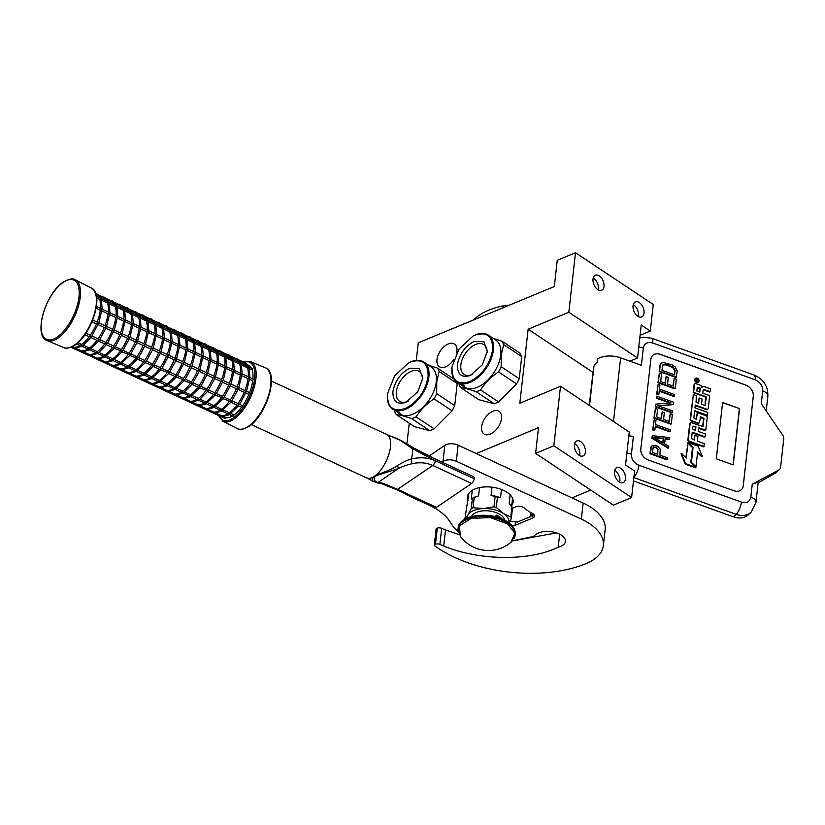 <?xml version="1.0" encoding="UTF-8"?>
<svg xmlns="http://www.w3.org/2000/svg" width="825" height="825" viewBox="0 0 825 825"><rect width="100%" height="100%" fill="white"/><g stroke="black" fill="none" stroke-linecap="round" stroke-linejoin="round"><path stroke-width="1.24" d="M476.272 453.585L538.498 427.649L535.611 453.389L613.367 505.168L631.61 497.558L634.59 471.013L625.546 464.991L629.248 432.011L560.526 386.265L519.832 403.219L528.134 329.216L568.827 312.252L575.499 252.728L557.257 260.329L554.317 286.553L418.265 342.798L416.295 360.37M571.983 497.867L590.7 490.071M640.097 335.29L650.286 331.042L653.266 304.497L575.499 252.728M620.73 468.28A8.147 4.95 67.4 0 0 616.832 467.6A8.147 4.95 67.4 0 0 614.573 474.179A8.147 4.95 67.4 0 0 619.204 481.955A8.147 4.95 67.4 0 0 623.102 482.625A8.147 4.95 67.4 0 0 625.36 476.056A8.147 4.95 67.4 0 0 620.73 468.28M580.687 441.612A8.147 4.95 67.4 0 0 576.788 440.942A8.147 4.95 67.4 0 0 574.53 447.521A8.147 4.95 67.4 0 0 579.16 455.297A8.147 4.95 67.4 0 0 583.058 455.967A8.147 4.95 67.4 0 0 585.317 449.388A8.147 4.95 67.4 0 0 580.687 441.612M631.61 497.558L553.843 445.789L560.526 386.265M535.611 453.389L553.843 445.789M409.252 423.204L406.9 444.087M639.323 302.569A8.147 4.95 67.4 0 0 635.425 301.888A8.147 4.95 67.4 0 0 633.157 308.468A8.147 4.95 67.4 0 0 637.787 316.243A8.147 4.95 67.4 0 0 641.685 316.913A8.147 4.95 67.4 0 0 643.954 310.344A8.147 4.95 67.4 0 0 639.323 302.569M599.28 275.901A8.147 4.95 67.4 0 0 595.382 275.23A8.147 4.95 67.4 0 0 593.113 281.799A8.147 4.95 67.4 0 0 597.743 289.575A8.147 4.95 67.4 0 0 601.642 290.256A8.147 4.95 67.4 0 0 603.91 283.676A8.147 4.95 67.4 0 0 599.28 275.901M650.286 331.042L641.242 325.029L637.539 358.009L568.827 312.252M593.01 372.405L528.134 329.216M629.908 361.185L637.539 358.009M453.678 359.659A13.602 7.972 123.7 0 1 445.665 366.805A13.602 7.972 123.7 0 1 439.416 366.702A13.602 7.972 123.7 0 1 438.075 355.235A13.602 7.972 123.7 0 1 448.233 343.953A13.602 7.972 123.7 0 1 454.493 344.056A13.602 7.972 123.7 0 1 456.596 353.038M490.287 434.094A13.602 7.972 123.7 0 1 484.028 433.991A13.602 7.972 123.7 0 1 482.697 422.524A13.602 7.972 123.7 0 1 492.845 411.242A13.602 7.972 123.7 0 1 499.104 411.345A13.602 7.972 123.7 0 1 500.435 422.812A13.602 7.972 123.7 0 1 490.287 434.094M614.687 470.353A8.147 4.95 -112.6 0 1 615.12 470.611A8.147 4.95 67.4 0 1 619.637 482.223M574.643 443.685A8.147 4.95 -112.6 0 1 575.077 443.953A8.147 4.95 67.4 0 1 579.593 455.555M633.27 304.642A8.147 4.95 -112.6 0 1 633.713 304.899A8.147 4.95 67.4 0 1 638.22 316.501M593.237 277.973A8.147 4.95 -112.6 0 1 593.67 278.242A8.147 4.95 67.4 0 1 598.177 289.843M592.897 373.24A13.406 7.167 6.4 0 1 592.907 373.075A13.406 7.167 6.4 0 1 592.928 372.91L593.876 366.836A18.202 9.735 6.4 0 1 597.362 362.123L597.723 358.906A18.202 9.735 6.4 0 1 620.627 357.854L641.376 365.31L643.314 348.016A9.58 5.125 -173.6 0 0 638.767 347.077M660.217 354.338L745.759 385.048A9.58 7.394 -133.9 0 1 753.318 396.134L753.277 396.175A9.58 7.394 46.1 0 0 745.707 385.089L660.175 354.379A9.58 7.394 46.1 0 0 652.658 355.493A9.58 7.394 -133.9 0 1 660.217 354.338L660.175 354.379M652.678 355.472A9.58 7.394 -133.9 0 0 650.853 359.339L640.798 448.955A9.58 7.394 -133.9 0 0 648.368 460.041L733.899 490.751A9.58 7.394 -133.9 0 0 741.438 489.607A9.58 7.394 -133.9 0 0 743.273 485.739L753.318 396.134M643.314 348.016C644.366 343.303 647.481 341.643 652.678 343.004L755.153 379.799C760.248 382.119 762.764 385.822 762.723 390.885L761.279 403.755L782.647 435.064A5.744 4.434 46.1 0 1 783.75 439.013L780.594 467.187A5.744 4.434 46.1 0 1 779.491 469.507L775.933 472.746L758.123 482.903M628.877 435.301L633.342 436.899L631.403 454.193C631.352 459.267 633.878 462.959 638.962 465.279L741.438 502.074C746.635 503.446 749.76 501.775 750.812 497.073L752.256 484.203L758.206 482.151M775.933 472.746L778.717 470.064L752.256 484.203M778.717 470.064A5.744 4.434 46.1 0 0 779.491 469.507M741.417 489.627A9.58 7.394 46.1 0 0 743.222 485.781L753.277 396.175M628.805 435.961A9.58 5.125 6.4 0 1 633.342 436.899M722.618 402.487L716.296 458.793L733.239 464.877L739.551 408.571L722.618 402.487M695.3 378.696A2.258 1.743 46.1 0 0 695.062 378.881A2.258 1.743 46.1 0 0 694.774 380.799A2.258 1.743 46.1 0 0 696.413 382.418A2.258 1.743 46.1 0 0 698.197 382.15A2.258 1.743 46.1 0 0 698.393 381.913M694.588 384.027A1.382 1.062 46.1 0 0 694.072 384.759L693.186 392.659L706.355 397.279L704.952 405.457L701.518 404.229L702.106 399.052L699.146 397.99L698.558 403.167L696.073 402.27L696.341 395.536L693.371 394.463L690.607 419.069A1.382 1.062 46.1 0 0 691.701 420.668L698.146 422.978A1.382 1.062 46.1 0 0 699.497 422.256L700.6 416.811L703.983 418.481L702.993 426.597L691.474 422.678A1.382 1.062 46.1 0 0 690.123 423.4L688.308 439.612A1.382 1.062 46.1 0 0 689.401 441.21L703.983 446.449L704.292 443.633L697.383 441.148L697.919 436.353L694.959 435.291L694.423 440.086L691.515 438.58L692.227 432.187L705.066 436.796L705.375 433.981L698.466 431.506L698.878 427.804L704.571 429.846A1.382 1.062 46.1 0 0 705.922 429.124L707.231 417.419A1.382 1.062 46.1 0 0 706.148 415.821L698.713 413.15A1.382 1.062 46.1 0 0 697.362 413.872L696.259 419.327L693.825 417.986L694.64 410.664L707.479 415.274L707.788 412.469L694.959 407.859L695.269 405.044L706.891 409.221A1.382 1.062 46.1 0 0 708.242 408.499L709.552 396.794A1.382 1.062 46.1 0 0 708.458 395.196L702.766 393.154L703.086 390.338A1.382 1.062 -133.9 0 1 704.437 389.617L710.129 391.658L710.438 388.853L703.993 386.533A2.093 1.619 46.1 0 0 701.941 387.637A2.093 1.619 46.1 0 0 700.291 385.203L695.857 383.615A1.382 1.062 46.1 0 0 694.506 384.337L693.619 392.236L705.942 396.66M703.168 390.039A1.382 1.062 46.1 0 1 703.993 390.039L709.686 392.081L710.129 391.658M695.207 405.601L706.447 409.633A1.382 1.062 46.1 0 0 707.716 409.221M694.578 411.221L707.035 415.697L707.479 415.274M697.445 413.573A1.382 1.062 46.1 0 0 696.919 414.294L696.352 419.358M698.816 428.361L704.137 430.268A1.382 1.062 46.1 0 0 705.406 429.846M692.165 432.743L704.622 437.219L705.066 436.796M694.959 435.291L694.042 439.952M690.216 423.101A1.382 1.062 46.1 0 0 689.69 423.823L687.875 440.034A1.382 1.062 46.1 0 0 688.958 441.633L703.539 446.872L703.983 446.449M700.064 417.202L703.539 418.904L702.673 426.69M693.371 394.463L690.174 419.492A1.382 1.062 46.1 0 0 691.268 421.09L697.713 423.4A1.382 1.062 46.1 0 0 698.981 422.988M699.146 397.99L698.187 403.033M705.499 397.083L705.045 405.488M687.916 443.149L686.245 458.009L681.491 453.41L681.048 453.832L685.224 464.093L695.465 467.765L695.898 467.342L690.814 462.423L692.474 447.562L687.916 443.149L685.895 457.669M697.548 452.677L701.858 456.854L702.302 456.431L698.125 446.181L687.978 442.53L693.072 447.459L691.402 462.32L695.97 466.733L697.63 451.914L702.302 456.431M692.464 447.707L690.979 462.588M687.978 442.53L687.823 443.231M633.847 477.603L736.148 514.336A19.161 14.798 46.1 0 0 751.235 512.047L748.605 514.583A19.161 14.798 -133.9 0 1 733.518 516.862L633.476 480.944M739.551 408.571L722.587 402.703M733.085 464.826L739.375 408.736M696.857 381.996A2.258 1.743 46.1 0 0 698.631 381.728A2.258 1.743 46.1 0 0 698.919 379.809A2.258 1.743 46.1 0 0 697.28 378.19A2.258 1.743 46.1 0 0 695.496 378.458A2.258 1.743 46.1 0 0 695.207 380.377A2.258 1.743 46.1 0 0 696.857 381.996M685.224 464.093L685.668 463.671L695.898 467.342M681.491 453.41L685.668 463.671M695.722 378.892L698.558 379.696L697.177 380.521L698.373 381.356L695.558 380.346L695.722 378.892M700.25 388.121L699.806 392.092L696.847 391.029L697.238 387.502L700.25 388.121L699.425 391.957M695.918 426.731L695.506 430.444L692.598 428.928L692.907 426.123L695.918 426.731L695.124 430.31M697.373 379.851L696.847 379.686M696.95 380.263L696.754 380.779M699.817 388.534L697.228 387.616M695.485 427.154L692.897 426.236M695.774 379.84L695.661 380.387M696.723 379.593L696.083 380.129L696.64 380.335L696.723 379.593M662.826 365.011L665.919 364.846L672.736 367.558L674.644 370.642L674.19 374.694M660.815 363.763L659.866 365.331L659.175 371.487L676.118 377.561L677.243 370.992L675.097 366.754L671.942 364.825L663.207 362.484L661.65 363L660.309 364.918L659.618 371.064L676.552 377.149M674.561 374.828L661.949 370.301L662.949 364.794L666.363 364.423L673.179 367.135L675.087 370.219L674.561 374.828M659.392 373.117L657.917 382.759L674.85 388.843L675.293 388.42L676.325 379.191L674.159 378.417L673.303 386.11L667.538 384.037L668.281 377.376L666.115 376.592L665.373 383.264L660.691 381.573L661.547 373.89L659.392 373.117L658.35 382.336L675.293 388.42M666.115 376.592L664.991 383.12M674.159 378.417L672.922 385.966M659.227 391.225L673.994 396.526L674.602 394.567L659.464 389.132L659.928 385.038L658.123 384.388L657.03 394.123L658.835 394.773L659.288 390.668L674.427 396.103M658.123 384.388L656.597 394.546L658.835 394.773M655.906 404.116L655.215 406.849L672.148 412.933L672.757 410.974L657.989 405.663L673.478 404.559L673.736 402.26L656.803 396.175L656.628 397.712L671.045 402.889L655.906 404.116L655.648 406.426L672.592 412.51M656.803 396.175L656.184 398.135L669.725 402.992M658.897 405.993L673.478 404.559M655.421 408.478L653.947 418.12L670.88 424.205L671.323 423.782L672.354 414.562L670.199 413.779L669.333 421.472L663.568 419.399L664.311 412.737L662.155 411.964L661.403 418.626L656.721 416.945L657.587 409.252L655.421 408.478L654.39 417.698L671.323 423.782M662.155 411.964L661.031 418.492M670.199 413.779L668.962 421.338M655.267 426.597L670.024 431.898L670.632 429.938L655.493 424.504L655.958 420.399L654.153 419.75L653.06 429.495L654.864 430.134L655.328 426.04L670.457 431.475M654.153 419.75L652.627 429.907L654.864 430.134M654.658 437.776L663.248 438.797L662.805 442.757M665.105 439.096L669.158 439.581L669.766 437.621L652.369 435.641L652.142 437.693L668.621 447.872L668.797 446.335L664.589 443.757L665.156 438.632L669.601 439.158M652.369 435.641L651.709 438.116L668.178 448.295L668.621 447.872M663.176 442.984L653.699 437.188L663.692 438.374L663.176 442.984M653.101 447.284L655.885 447.614L657.607 449.027L657.391 454.235M651.585 446.016L650.647 447.593L649.956 453.74L666.889 459.824L667.332 459.401L667.497 457.865L659.928 455.153L660.237 449.13L657.907 446.428L655.421 445.263L651.585 446.016L650.389 453.327L667.332 459.401M657.876 449.924L657.773 454.369L652.369 452.43L653.359 446.923L656.329 447.191L658.319 449.501M473.282 335.888A28.256 16.572 123.7 0 1 473.509 335.775A28.256 16.572 123.7 0 1 475.355 334.919A28.256 16.572 123.7 0 1 488.348 335.125L495.712 340.034A28.256 16.572 123.7 0 1 498.475 363.846A28.256 16.572 123.7 0 1 477.386 387.286A28.256 16.572 123.7 0 1 464.392 387.069L461.794 385.337M459.02 383.491L459.071 384.254A31.608 18.532 123.7 0 0 460.752 387.657C464.423 388.028 469.58 389.4 476.221 391.751L494.288 403.786L498.63 401.971L516.584 383.955L519.234 378.737L521.72 356.617L520.028 353.213L501.961 341.179L493.34 338.456M498.63 401.971L480.562 389.947A31.608 18.532 123.7 0 1 478.376 390.968A31.608 18.532 123.7 0 1 476.221 391.751M488.348 335.125A28.256 16.572 123.7 0 1 491.112 358.947A28.256 16.572 123.7 0 1 470.023 382.377A28.256 16.572 123.7 0 1 457.029 382.171L464.217 386.1L459.793 384.007L461.856 385.378M463.33 385.378L463.98 385.481L463.372 385.306M457.029 382.171A28.256 16.572 123.7 0 1 451.904 368.228A28.256 16.572 123.7 0 1 451.925 367.991M452.028 366.836L459.102 348.934L473.107 335.981L474.911 335.146C487.07 331.392 492.958 336.322 492.577 349.944C489.792 364.557 482.161 375.127 469.693 381.635C457.535 385.388 451.646 380.459 452.028 366.836L451.904 368.228M474.21 341.333L483.955 341.777L487.245 351.502L482.305 364.846L470.384 375.447C461.536 378.108 457.215 374.488 457.432 364.588C459.525 353.904 465.114 346.16 474.21 341.333M487.142 352.502A17.872 10.478 -56.3 0 0 483.852 344.603A17.872 10.478 -56.3 0 0 475.623 344.468A17.872 10.478 -56.3 0 0 462.289 359.298A17.872 10.478 -56.3 0 0 464.032 374.364A17.872 10.478 -56.3 0 0 472.261 374.498A17.872 10.478 -56.3 0 0 472.591 374.344M460.752 387.657L478.83 399.692L494.288 403.786M519.234 378.737L501.167 366.702A31.608 18.532 123.7 0 1 498.506 371.92L516.584 383.955M480.562 389.947C485.059 382.944 491.04 376.942 498.506 371.92M501.961 341.179A31.608 18.532 123.7 0 1 503.642 344.592L521.72 356.617M501.167 366.702L501.291 354.905L503.642 344.592M462.877 385.213L462.196 384.976M462.113 385.12L463.279 385.481M463.31 385.213L463.836 385.522M408.777 362.794A28.256 16.572 123.7 0 1 409.004 362.67A28.256 16.572 123.7 0 1 410.85 361.814A28.256 16.572 123.7 0 1 423.844 362.031L431.207 366.929A28.256 16.572 123.7 0 1 433.971 390.751A28.256 16.572 123.7 0 1 412.882 414.181A28.256 16.572 123.7 0 1 399.888 413.975L397.289 412.242M394.515 410.396L394.567 411.149A31.608 18.532 123.7 0 0 396.248 414.552C399.919 414.934 405.075 416.295 411.716 418.657L429.784 430.681L434.125 428.876L452.079 410.85L454.73 405.642L457.215 383.522L456.493 381.789M434.125 428.876L416.058 416.842A31.608 18.532 123.7 0 1 413.872 417.863A31.608 18.532 123.7 0 1 411.716 418.657M423.844 362.031A28.256 16.572 123.7 0 1 426.608 385.842A28.256 16.572 123.7 0 1 405.518 409.282A28.256 16.572 123.7 0 1 392.525 409.066L400.744 413.686L397.351 412.283M398.826 412.273L399.475 412.376L398.867 412.211M392.525 409.066A28.256 16.572 123.7 0 1 387.399 395.134A28.256 16.572 123.7 0 1 387.42 394.886M387.523 393.742L394.597 375.829L408.602 362.887L410.407 362.041C422.565 358.287 428.453 363.227 428.072 376.839C425.287 391.463 417.656 402.033 405.188 408.54C393.03 412.294 387.142 407.364 387.523 393.742L387.399 395.134M409.705 368.239L419.451 368.682L422.74 378.407L417.801 391.751L405.879 402.342C397.031 405.003 392.71 401.383 392.927 391.493C395.02 380.81 400.61 373.055 409.705 368.239M422.637 379.407A17.872 10.478 -56.3 0 0 419.337 371.508A17.872 10.478 -56.3 0 0 411.118 371.374A17.872 10.478 -56.3 0 0 397.774 386.193A17.872 10.478 -56.3 0 0 399.527 401.259A17.872 10.478 -56.3 0 0 407.756 401.393A17.872 10.478 -56.3 0 0 408.086 401.249M396.248 414.552L414.325 426.587L429.784 430.681M454.73 405.642L436.662 393.608A31.608 18.532 123.7 0 1 434.002 398.826L452.079 410.85M416.058 416.842C420.554 409.85 426.535 403.838 434.002 398.826M454.111 379.17L437.456 368.084L428.835 365.351M437.456 368.084A31.608 18.532 123.7 0 1 439.137 371.487L457.215 383.522M436.662 393.608L436.776 381.8L439.137 371.487M398.372 412.118L397.691 411.871M397.609 412.026L398.774 412.387M391.772 436.394L401.032 440.447L413.593 447.944L434.723 458.762L473.602 476.747A3.816 1.702 114.8 0 1 474.2 478.717L474.189 478.748A3.816 1.702 114.8 0 1 471.642 483.45L432.754 465.455C426.308 462.598 419.347 462.031 411.871 463.753C406.756 464.918 402.28 466.517 398.444 468.538L376.499 475.602L375.932 475.159A23.946 10.704 -65.2 0 0 390.472 446.81A23.946 10.704 -65.2 0 0 386.729 434.455L400.331 440.395L412.593 448.8L435.311 460.762C428.412 457.576 420.451 456.968 411.458 458.927C408.623 459.515 403.982 461.711 397.516 465.506C393.896 468.425 380.727 473.622 375.932 475.159L372.931 477.201C372.044 480.593 372.343 482.058 373.828 481.625M376.499 475.602L373.972 477.324C374.282 480.645 375.695 482.305 378.221 482.285A3.816 3.712 91.3 0 1 376.386 482.738L380.789 483.409L396.392 489.607A3.816 1.702 114.8 0 0 397.629 489.349L436.507 507.334A3.816 1.702 114.8 0 1 435.27 507.592L396.392 489.607M397.516 465.506L398.444 468.538L378.221 482.285L383.099 483.326L397.629 489.349L432.754 465.455A3.816 1.702 -65.2 0 0 435.311 460.762L474.189 478.748M401.032 440.447A3.816 1.598 120.6 0 0 400.331 440.395M471.642 483.45L436.507 507.334M512.181 525.907A5.744 3.073 -173.6 0 0 515.089 525.37L532.63 518.059A5.744 3.073 -173.6 0 0 534.466 516.12A5.744 3.073 -173.6 0 0 532.96 513.728A5.744 3.073 -173.6 0 0 531.063 512.841L525.123 508.881A5.744 3.073 -173.6 0 0 523.927 507.705A5.744 3.073 -173.6 0 0 515.842 506.88L512.459 508.282M435.487 544.211L437.291 528.124A3.836 2.052 6.4 0 1 441.695 528.34L445.521 529.928L443.716 546.026L439.89 544.428A3.836 2.052 -173.6 0 0 435.487 544.211L435.022 544.376A1.918 1.021 -173.6 0 0 434.311 545.067A1.918 1.021 -173.6 0 0 434.754 545.82A105.363 56.327 -173.6 0 0 586.513 563.423A52.687 28.163 -173.6 0 0 603.343 545.645A52.687 28.163 -173.6 0 0 589.576 523.689A52.687 28.163 -173.6 0 0 581.347 519.121L456.308 461.268A9.58 5.125 -173.6 0 0 443.015 461.423L441.983 462.124M603.343 545.645L605.148 529.557A52.687 28.163 -173.6 0 0 591.381 507.602A52.687 28.163 -173.6 0 0 583.151 503.033L458.112 445.18A9.58 5.125 6.4 0 0 444.819 445.335L429.082 456.039M434.311 545.067L436.116 528.969A1.918 1.021 6.4 0 1 436.827 528.289L437.291 528.124M445.521 529.928L459.257 534.641M512.438 540.942L556.462 532.878M443.716 546.026C479.057 560.722 530.083 561.33 558.205 547.13L559.659 534.177M558.205 547.13A14.561 7.786 -173.6 0 0 565.455 541.396A14.561 7.786 -173.6 0 0 561.65 535.332A16.479 8.807 -173.6 0 0 534.012 536.333L512.521 540.849M404.343 493.278A9.58 5.125 -173.6 0 0 406.849 494.907L429.186 505.24A57.472 30.721 6.4 0 1 450.419 522.462A68.774 36.764 -173.6 0 0 458.205 531.805M468.012 500.445A22.987 12.293 6.4 0 1 467.435 496.784A22.987 12.293 6.4 0 1 482.594 487.111A22.987 12.293 6.4 0 1 507.117 492.339A22.987 12.293 6.4 0 1 513.119 501.909A22.987 12.293 6.4 0 1 511.737 505.343M512.707 498.671L512.346 499.929M468.621 495.021L468.559 493.721M510.149 520.915A15.324 8.198 -173.6 0 0 517.502 522.029L530.692 516.533A15.324 8.198 -173.6 0 0 530.217 512.273M533.053 514.016L530.692 516.533M501.445 489.462L500.517 497.753L497.444 497.176A23.657 12.653 -173.6 0 0 495.113 496.609L493.969 506.849L483.378 508.54A21.068 11.261 -173.6 0 0 473.756 510.489A21.068 11.261 -173.6 0 0 467.94 514.965L464.887 518.977A23.657 12.653 -173.6 0 0 464.949 519.152M471.281 508.458A23.657 12.653 6.4 0 1 472.158 508.066A23.657 12.653 6.4 0 1 473.065 507.715L474.22 497.465A23.657 12.653 -173.6 0 0 472.426 498.207L471.281 508.458L467.94 514.965A21.068 11.261 -173.6 0 0 466.991 518.121M469.848 492.154L468.703 494.299L464.887 518.977M512.542 498.259L511.624 506.416M510.799 517.089L511.943 506.839A23.657 12.653 6.4 0 1 512.48 508.159L511.325 518.409A23.657 12.653 -173.6 0 0 510.799 517.089L503.415 513.521L496.289 507.427A23.657 12.653 -173.6 0 0 493.969 506.849M509.077 523.009L511.325 518.409M472.271 490.298L471.302 498.96L472.23 498.3M479.511 487.596L478.582 495.918L474.22 497.465M508.829 522.813A21.068 11.261 -173.6 0 0 503.415 513.521L503.415 513.521A21.068 11.261 -173.6 0 0 483.378 508.54L473.065 507.715M495.113 496.609L491.061 495.412L491.989 487.173M497.444 497.176L496.289 507.427M511.943 506.839L509.18 503.528L510.149 494.825M504.735 520.255A16.954 9.065 6.4 0 0 500.383 514.769A16.954 9.065 -173.6 0 0 483.708 510.799A16.954 9.065 -173.6 0 0 471.549 516.533M478.582 495.918A22.027 11.777 -173.6 0 0 473.282 497.764L472.282 498.269M500.517 497.753A22.027 11.777 -173.6 0 0 491.061 495.412M503.178 307.869L503.405 305.807A68.774 36.764 -173.6 0 0 473.942 319.595M503.405 305.807A19.161 10.24 6.4 0 1 509.499 305.229M511.129 542.19A35.062 35.062 0 0 1 460.453 536.508L459.35 525.907L471.075 518.42L490.112 517.584L507.478 523.803L514.821 533.115L511.118 542.2L515.161 535.25A28.731 15.366 6.4 0 1 514.099 538.519M501.786 518.863L501.786 518.801A15.809 8.446 -173.6 0 0 499.362 516.728A15.809 8.446 -173.6 0 0 496.093 515.006L495.887 516.873A1.918 1.165 67.4 0 1 495.918 516.615A1.918 1.165 67.4 0 1 496.464 515.707A1.918 1.165 67.4 0 1 497.382 515.873L496.093 515.006M501.786 518.801L497.382 515.873A1.918 1.165 67.4 0 1 498.465 517.636M501.126 518.595A1.918 1.165 67.4 0 0 500.497 517.945A1.918 1.165 67.4 0 0 499.579 517.78A1.918 1.165 67.4 0 0 499.352 517.935M498.135 517.533A1.918 1.165 67.4 0 0 497.929 516.986M497.846 516.842A1.918 1.165 67.4 0 0 496.33 515.78M500.6 518.389A1.918 1.165 67.4 0 0 499.445 517.853M497.877 517.45L497.743 516.77L497.423 517.306M496.217 515.883L496.928 516.749M497.743 516.77L497.681 517.388M496.733 517.11L497.496 516.594L496.341 515.831M496.32 516.038L497.217 516.636L496.31 516.997M85.965 333.228L90.286 335.218A28.731 12.849 -65.2 0 0 96.453 323.885L98.02 323.441L97.164 322.111A28.731 12.849 -65.2 0 0 100.289 310.231L101.712 309.406L100.475 308.622M98.722 322.833L91.781 336.218L89.43 336.858L84.913 334.764M90.791 337.404L90.286 335.228M92.771 320.079L97.164 322.111M77.973 342.715L81.675 344.427A28.731 12.849 -65.2 0 0 89.183 336.744M91.946 335.992L98.062 338.817A28.731 12.849 -65.2 0 0 104.228 327.484L105.796 327.03L105.93 328.113L99.557 339.817L97.206 340.457L90.853 337.518L82.882 345.665L83.222 345.159L81.809 345.984L80.572 345.19L81.809 345.984L81.675 344.448M72.322 346.665L73.642 347.284A28.731 12.849 -65.2 0 0 80.159 345.427M71.012 347.253L73.621 348.459L73.631 347.294M100.485 308.416A28.731 12.849 -65.2 0 0 99.712 299.392L100.825 298.495L96.463 296.392M98.567 341.003L98.062 338.827M106.497 326.432L105.796 327.03L106.497 326.432L105.796 327.03L104.94 325.71A28.731 12.849 -65.2 0 0 108.065 313.83L109.488 313.005L108.25 312.221M98.814 322.874L104.94 325.71M98.629 341.107L89.585 349.583L88.347 348.789L89.585 349.583L89.451 348.026L83.438 345.252M102.032 309.344L98.794 322.915M70.94 347.284L81.407 352.058L81.417 350.883L76.385 348.542M82.005 346.252L73.93 348.542L74.322 347.861M100.825 298.495L101.269 300.094M108.261 312.015A28.731 12.849 -65.2 0 0 107.487 302.981L108.601 302.094L101.001 298.495M102.661 297.835L103.362 297.227M99.722 339.591L105.837 342.416A28.731 12.849 -65.2 0 0 112.004 331.083L113.572 330.629L112.778 329.33L106.59 326.463M114.273 330.031L107.332 343.417L104.981 344.056L98.629 341.117M106.343 344.603L105.837 342.427M107.497 343.179L113.613 346.015A28.731 12.849 -65.2 0 0 119.78 334.682L121.347 334.228L121.481 335.301L115.108 347.016L112.757 347.655L106.404 344.706L98.433 352.863L98.783 352.358L97.36 353.183L96.123 352.388L97.36 353.183L97.226 351.625A28.731 12.849 -65.2 0 0 104.734 343.942M91.214 348.851L97.226 351.625M109.808 312.943L106.569 326.514M112.716 329.299A28.731 12.849 -65.2 0 0 115.84 317.429L117.263 316.604L116.026 315.82M84.16 352.141L89.193 354.472A28.731 12.849 -65.2 0 0 95.71 352.626M89.781 349.852L81.706 352.141L82.098 351.46M78.519 350.738L89.183 355.657L89.183 354.492M108.601 302.094L109.044 303.693M116.036 315.614A28.731 12.849 -65.2 0 0 115.263 306.58L116.377 305.693L108.776 302.094M110.437 301.434L111.138 300.826M114.118 348.191L113.613 346.026M122.048 333.63L121.347 334.228L122.048 333.63L121.347 334.228L120.491 332.908A28.731 12.849 -65.2 0 0 123.616 321.028L125.039 320.203L123.802 319.419M114.366 330.062L120.491 332.908M121.894 351.79L121.388 349.614A28.731 12.849 -65.2 0 0 127.555 338.271L129.133 337.827L129.257 338.9L122.884 350.615L121.842 351.213L114.18 348.305L105.136 356.782L103.898 355.988L105.136 356.782L105.002 355.224L98.99 352.44M117.583 316.532L114.345 330.113M89.513 355.74L96.958 359.257L96.968 358.071L91.936 355.74M89.183 355.657L89.873 355.059M116.377 305.693L116.83 307.292M123.812 319.213A28.731 12.849 -65.2 0 0 123.038 310.179L124.152 309.293L116.552 305.693M118.212 305.023L118.913 304.425M115.273 346.778L121.388 349.614M129.824 337.229L129.133 337.827L129.824 337.229L129.133 337.827L128.277 336.507A28.731 12.849 -65.2 0 0 131.392 324.627L132.815 323.802L131.577 323.008M122.141 333.661L128.277 336.507M123.049 350.377L129.164 353.213A28.731 12.849 -65.2 0 0 135.331 341.87L136.909 341.426L137.032 342.499L130.659 354.214L129.618 354.812L121.956 351.904L112.912 360.381L111.674 359.587L112.912 360.381L112.778 358.823L106.765 356.039M125.359 320.131L122.121 333.713M94.081 357.926L104.734 362.856L104.744 361.67L99.712 359.339M97.288 359.339L97.649 358.658M124.152 309.293L124.606 310.891M131.588 322.812A28.731 12.849 -65.2 0 0 130.814 313.778L131.928 312.892L124.328 309.293M125.988 308.622L126.689 308.024M129.669 355.389L129.164 353.224M137.6 340.828L136.909 341.426L137.6 340.828L136.909 341.426L136.104 340.127L129.917 337.26M130.824 353.977L136.94 356.812A28.731 12.849 -65.2 0 0 143.107 345.469L144.684 345.025L144.808 346.098L138.435 357.813L137.393 358.411L129.731 355.503L120.687 363.969L119.45 363.186L120.687 363.969L120.553 362.423L114.541 359.638M133.134 323.73L129.896 337.312M136.042 340.096A28.731 12.849 -65.2 0 0 139.167 328.226L140.59 327.401L139.353 326.607M101.857 361.525L112.509 366.455L112.52 365.269L107.487 362.938M105.064 362.938L105.425 362.247M131.928 312.892L132.382 314.49M139.363 326.401A28.731 12.849 -65.2 0 0 138.59 317.377L139.703 316.491L132.103 312.892M133.763 312.221L134.465 311.623M137.445 358.988L136.94 356.812M145.375 344.427L144.684 345.025L145.375 344.427L144.684 345.025L143.828 343.705A28.731 12.849 -65.2 0 0 146.943 331.825L148.376 331L147.128 330.206M137.693 340.859L143.828 343.705M122.317 363.237L128.329 366.022A28.731 12.849 -65.2 0 0 135.836 358.328M138.6 357.576L144.715 360.401A28.731 12.849 -65.2 0 0 150.882 349.068L152.46 348.624L152.584 349.697L146.211 361.412L143.859 362.041L137.507 359.102L129.535 367.249L129.886 366.754L128.463 367.568L127.225 366.785L128.463 367.568L128.329 366.032M140.91 327.329L137.672 340.911M115.263 366.537L120.295 368.868A28.731 12.849 -65.2 0 0 126.823 367.022M112.839 366.537L113.2 365.846M112.551 366.475L120.285 370.054L120.295 368.878M139.703 316.491L140.157 318.089M147.139 330A28.731 12.849 -65.2 0 0 146.365 320.977L147.479 320.09L139.879 316.491M141.539 315.82L142.24 315.222M145.231 362.588L144.715 360.412M153.151 348.026L152.46 348.624L153.151 348.026L152.46 348.624L151.656 347.325L145.468 344.458M153.007 366.187L152.491 364A28.731 12.849 -65.2 0 0 158.658 352.667L160.236 352.223L160.359 353.296L153.986 365.001L152.945 365.609L145.282 362.701L136.238 371.168L135.001 370.384L136.238 371.168L136.104 369.621L130.092 366.836M148.686 330.928L145.447 344.51M151.594 347.294A28.731 12.849 -65.2 0 0 154.718 335.424L156.152 334.599L154.904 333.805M117.408 368.723L128.061 373.653L128.071 372.467L123.038 370.136M128.659 367.847L120.584 370.126L120.986 369.445M147.479 320.09L147.933 321.688M154.914 333.599A28.731 12.849 -65.2 0 0 154.141 324.576L155.255 323.689L147.665 320.09M149.315 319.419L150.016 318.821M146.376 361.175L152.491 364M160.927 351.615L160.236 352.223L160.927 351.615L160.236 352.223L159.38 350.903A28.731 12.849 -65.2 0 0 162.494 339.023L163.928 338.198L162.68 337.404M153.244 348.057L159.38 350.903M137.878 370.435L143.88 373.22A28.731 12.849 -65.2 0 0 151.388 365.527M154.151 364.774L160.267 367.599A28.731 12.849 -65.2 0 0 166.433 356.266L168.011 355.823L168.145 356.895L161.762 368.6L159.411 369.239L153.058 366.3L145.087 374.447L145.437 373.952L144.014 374.767L142.777 373.983L144.014 374.767L143.88 373.23M156.461 334.527L153.223 348.109M128.391 373.735L135.836 377.242L135.847 376.066A28.731 12.849 -65.2 0 0 142.374 374.22M130.814 373.735L135.847 376.066M128.061 373.653L128.762 373.044M155.255 323.689L155.708 325.287M162.69 337.198A28.731 12.849 -65.2 0 0 161.917 328.175L163.03 327.288L155.44 323.689M157.09 323.018L157.792 322.42M160.782 369.786L160.267 367.61M168.713 355.214L168.011 355.823L168.713 355.214L168.011 355.823L167.155 354.502A28.731 12.849 -65.2 0 0 170.27 342.623L171.703 341.787L170.466 341.003M161.019 351.656L167.155 354.502M161.927 368.373L168.042 371.198A28.731 12.849 -65.2 0 0 174.209 359.865L175.787 359.422L175.921 360.494L169.537 372.199L168.496 372.807L160.834 369.899L151.79 378.366L150.552 377.582L151.79 378.366L151.656 376.819L145.654 374.034M164.237 338.126L160.999 351.708M135.877 377.272L143.612 380.841L143.622 379.665L138.59 377.334M136.166 377.334L136.537 376.643M163.03 327.288L163.484 328.876M170.466 340.797A28.731 12.849 -65.2 0 0 169.692 331.774L170.806 330.887L163.216 327.278M164.866 326.618L165.567 326.019M168.558 373.385L168.042 371.209M176.488 358.813L175.787 359.422L176.488 358.813L175.787 359.422L174.983 358.112L168.795 355.255M168.609 373.488L159.565 381.965L158.328 381.181L159.565 381.965L159.431 380.407L153.429 377.633M172.013 341.725L168.774 355.307M174.921 358.091A28.731 12.849 -65.2 0 0 178.045 346.211L179.479 345.386L178.241 344.603M140.735 379.521L151.388 384.44L151.398 383.264L146.365 380.933M143.952 380.923L144.313 380.243M170.806 330.887L171.26 332.475M178.241 344.396A28.731 12.849 -65.2 0 0 177.468 335.373L178.582 334.476L170.992 330.877M172.642 330.217L173.343 329.608M169.703 371.972L175.818 374.798A28.731 12.849 -65.2 0 0 181.985 363.464L183.562 363.021L182.707 361.69A28.731 12.849 -65.2 0 0 185.821 349.81L187.254 348.985L186.017 348.202M184.264 362.412L177.313 375.798L174.962 376.437L168.609 373.498M176.333 376.984L175.818 374.808M179.788 345.324L176.55 358.896L182.707 361.69M177.478 375.571L183.593 378.397A28.731 12.849 -65.2 0 0 189.76 367.063L191.338 366.609L191.472 367.692L185.089 379.397L184.047 380.005L176.385 377.097L167.341 385.564L166.103 384.77L167.341 385.564L167.207 384.007L161.205 381.233M151.429 384.471L159.163 388.039L159.173 386.863L154.141 384.532M151.728 384.522L152.089 383.842M178.582 334.476L179.035 336.074M186.027 347.995A28.731 12.849 -65.2 0 0 185.243 338.972L186.357 338.075L178.767 334.476M180.417 333.816L181.118 333.207M184.109 380.583L183.593 378.407M192.039 366.011L191.338 366.609L192.039 366.011L191.338 366.609L190.482 365.289A28.731 12.849 -65.2 0 0 193.597 353.409L195.03 352.584L193.792 351.801M184.346 362.453L190.482 365.289M191.885 384.182L191.369 381.996A28.731 12.849 -65.2 0 0 197.546 370.662L199.114 370.208L199.248 371.291L192.864 382.996L191.823 383.604L184.161 380.696L175.117 389.163L173.879 388.369L175.117 389.163L174.983 387.606L168.981 384.832M187.564 348.923L184.326 362.495M156.286 386.719L166.939 391.638L166.959 390.452L161.917 388.121M167.537 385.832L159.472 388.121L159.864 387.441M186.357 338.075L186.811 339.673M193.803 351.594A28.731 12.849 -65.2 0 0 193.019 342.561L194.133 341.674L186.543 338.075M188.193 337.415L188.894 336.806M185.254 379.17L191.369 381.996M199.815 369.61L199.114 370.208L199.815 369.61L199.114 370.208L198.258 368.888A28.731 12.849 -65.2 0 0 201.372 357.008L202.806 356.183L201.568 355.4M192.122 366.042L198.258 368.888M176.756 388.431L182.758 391.205A28.731 12.849 -65.2 0 0 190.276 383.522M193.029 382.759L199.145 385.595A28.731 12.849 -65.2 0 0 205.322 374.261L206.889 373.808L207.023 374.88L200.64 386.595L198.289 387.234L191.936 384.285L183.965 392.442L184.315 391.937L182.892 392.762L181.655 391.968L182.892 392.762L182.758 391.215M195.339 352.512L192.101 366.094M166.98 391.669L174.714 395.237L174.735 394.051A28.731 12.849 -65.2 0 0 181.252 392.205M169.692 391.72L174.735 394.051M175.323 389.431L167.248 391.72L167.64 391.04M194.133 341.674L194.587 343.272M201.578 355.193A28.731 12.849 -65.2 0 0 200.795 346.16L201.908 345.273L194.318 341.674M195.968 341.003L196.67 340.405M199.66 387.771L199.155 385.605M207.591 373.209L206.889 373.808L207.591 373.209L206.889 373.808L206.033 372.488A28.731 12.849 -65.2 0 0 209.148 360.608L210.581 359.782L209.344 358.999M199.898 369.641L206.033 372.488M200.805 386.358L206.92 389.194A28.731 12.849 -65.2 0 0 213.097 377.85L214.665 377.407L214.799 378.479L208.426 390.194L207.374 390.792L199.712 387.884L190.668 396.361L189.43 395.567L190.668 396.361L190.534 394.804L184.532 392.019M203.115 356.111L199.887 369.693M174.756 395.268L182.49 398.836L182.511 397.65L177.468 395.319M175.055 395.319L175.416 394.639M201.908 345.273L202.362 346.871M209.354 358.793A28.731 12.849 -65.2 0 0 208.57 349.759L209.684 348.872L202.094 345.273M203.744 344.603L204.445 344.004M207.436 391.37L206.931 389.204M215.366 376.808L214.665 377.407L215.366 376.808L214.665 377.407L213.809 376.087A28.731 12.849 -65.2 0 0 216.923 364.207L218.357 363.382L217.119 362.588M207.673 373.24L213.809 376.087M192.307 395.618L198.309 398.403A28.731 12.849 -65.2 0 0 205.827 390.72M208.581 389.957L214.696 392.793A28.731 12.849 -65.2 0 0 220.873 381.449L222.441 381.006L222.575 382.078L216.202 393.793L213.84 394.422L207.487 391.483L199.516 399.63L199.867 399.135L198.443 399.96L197.206 399.166L198.443 399.96L198.309 398.413M210.901 359.71L207.663 373.292M185.243 398.918L190.286 401.249A28.731 12.849 -65.2 0 0 196.804 399.403M182.83 398.918L183.191 398.238M182.531 398.857L190.266 402.435L190.276 401.27M209.684 348.872L210.138 350.47M217.13 362.392A28.731 12.849 -65.2 0 0 216.346 353.358L217.46 352.471L209.87 348.872M211.52 348.202L212.221 347.603M216.356 393.556L222.472 396.392A28.731 12.849 -65.2 0 0 228.649 385.048L230.216 384.605L230.35 385.677L223.977 397.392L222.936 397.99L215.263 395.082L206.229 403.549L204.982 402.765L206.229 403.549L206.095 402.002L200.083 399.218M215.212 394.969L214.706 392.793M223.142 380.407L222.441 381.006L223.142 380.407L222.441 381.006L221.636 379.706L215.449 376.839M218.677 363.309L215.438 376.891M221.585 379.675A28.731 12.849 -65.2 0 0 224.699 367.806L226.132 366.981L224.895 366.187M187.388 401.105L198.041 406.034L198.062 404.848L193.019 402.517M190.606 402.517L190.967 401.827M217.46 352.471L217.913 354.069M224.905 365.98A28.731 12.849 -65.2 0 0 224.132 356.957L225.235 356.07L217.645 352.471M219.306 351.801L219.997 351.202M195.164 404.704L205.817 409.633L205.838 408.447L200.795 406.117M206.425 403.827L198.351 406.106L198.743 405.426M230.763 402.167L230.247 399.981A28.731 12.849 -65.2 0 0 236.424 388.647L237.992 388.204L238.126 389.276L231.753 400.991L230.711 401.589L223.039 398.681L214.005 407.148L212.757 406.364L214.005 407.148L213.871 405.601L207.859 402.817M222.987 398.568L222.482 396.392M230.917 384.007L230.216 384.605L230.917 384.007L230.216 384.605L229.36 383.285A28.731 12.849 -65.2 0 0 232.475 371.405L233.908 370.58L232.671 369.786M223.235 380.438L229.36 383.285M226.452 366.908L223.214 380.49M225.235 356.07L225.689 357.668M232.681 369.579A28.731 12.849 -65.2 0 0 231.907 360.556L233.011 359.669L225.421 356.07M227.081 355.4L227.772 354.802M205.858 409.654L213.593 413.232L213.613 412.046L208.57 409.716M214.201 407.426L206.126 409.705L206.518 409.025M230.825 402.28L221.781 410.747L220.533 409.963L221.781 410.747L221.647 409.2L215.634 406.416M224.132 397.155L230.247 399.981M238.693 387.606L237.992 388.204L238.693 387.606L237.992 388.204L237.136 386.884A28.731 12.849 -65.2 0 0 240.261 375.004L241.684 374.179L240.446 373.385M231.01 384.037L237.136 386.884M234.228 370.507L230.99 384.089M233.011 359.669L233.465 361.267M240.457 373.178A28.731 12.849 -65.2 0 0 239.683 364.155L240.787 363.268L233.197 359.669M234.857 358.999L235.548 358.401M213.634 413.253L221.368 416.821L221.389 415.645L216.346 413.315M213.933 413.315L214.294 412.624M241.653 407.21L238.6 405.879L229.556 414.346L228.308 413.562L229.556 414.346L229.422 412.799L223.41 410.015M231.907 400.754L238.023 403.58A28.731 12.849 -65.2 0 0 244.2 392.246L245.767 391.803L244.912 390.483A28.731 12.849 -65.2 0 0 248.036 378.603L249.459 377.778L248.222 376.984M246.469 391.194L239.528 404.58L237.177 405.219L230.814 402.28M238.538 405.766L238.033 403.59M238.786 387.637L244.912 390.483M242.003 374.107L238.765 387.688M240.787 363.268L241.24 364.867M248.232 376.778A28.731 12.849 -65.2 0 0 247.459 367.754L248.562 366.867L240.972 363.268M242.632 362.598L243.323 362M221.409 416.852L225.215 418.605L226.05 417.801L224.122 416.914M221.708 416.914L222.069 416.223M229.701 414.624L233.124 416.213L234.083 414.954L231.186 413.614M241.766 407.344L242.694 405.745L239.683 404.353M245.85 393.009L248.872 394.412L249.583 392.638A28.731 12.849 114.8 0 0 252.697 380.758L253.203 379.077L249.923 377.561M249.779 377.706L246.541 391.287M248.562 366.867L249.016 368.455M249.398 368.651L252.12 369.909L252.337 368.517L248.748 366.857M247.376 364.495L246.201 363.32M247.634 364.815L248.304 365.135A28.731 12.849 114.8 0 1 251.295 368.043M252.12 369.909A28.731 12.849 114.8 0 1 252.893 378.943M252.697 380.758L249.717 379.376M248.861 394.402A28.731 12.849 114.8 0 1 242.694 405.745M241.591 407.261A28.731 12.849 114.8 0 1 234.083 414.954M232.578 415.955A28.731 12.849 114.8 0 1 226.05 417.801M246.634 365.887A28.731 12.849 -65.2 0 0 243.643 362.969L239.858 361.226M247.459 367.754L241.622 365.052M244.2 392.246L238.074 389.41M236.93 405.106A28.731 12.849 114.8 0 1 229.422 412.799M227.906 413.799A28.731 12.849 114.8 0 1 221.389 415.645M241.942 375.777L248.036 378.603M238.858 362.288A28.731 12.849 -65.2 0 0 235.868 359.37L232.083 357.627M239.683 364.155L233.846 361.453M240.261 375.004L234.166 372.188M236.424 388.647L230.288 385.811M229.154 401.507A28.731 12.849 114.8 0 1 221.647 409.2M220.131 410.2A28.731 12.849 114.8 0 1 213.613 412.046M231.083 358.689A28.731 12.849 -65.2 0 0 228.092 355.771L224.307 354.028M232.475 371.405L226.39 368.589M228.649 385.048L222.513 382.212M221.378 397.908A28.731 12.849 114.8 0 1 213.871 405.601M212.355 406.601A28.731 12.849 114.8 0 1 205.838 408.447M226.071 357.854L231.907 360.556M223.307 355.09A28.731 12.849 -65.2 0 0 220.306 352.182L216.532 350.429M224.132 356.957L218.295 354.255M224.699 367.806L218.615 364.99M220.873 381.449L214.737 378.613M213.603 394.309A28.731 12.849 114.8 0 1 206.095 402.002M204.579 403.002A28.731 12.849 114.8 0 1 198.062 404.848M215.531 351.491A28.731 12.849 -65.2 0 0 212.53 348.583L208.756 346.83M216.346 353.358L210.519 350.656M216.923 364.207L210.839 361.391M213.097 377.85L206.962 375.014M207.756 347.892A28.731 12.849 -65.2 0 0 204.755 344.984L200.98 343.231M208.57 349.759L202.744 347.067M189.028 395.804A28.731 12.849 114.8 0 1 182.511 397.65M209.148 360.608L203.063 357.792M198.052 387.121A28.731 12.849 114.8 0 1 190.534 394.804M205.322 374.261L199.186 371.425M199.98 344.293A28.731 12.849 -65.2 0 0 196.979 341.385L193.205 339.632M200.795 346.16L194.968 343.468M197.546 370.662L191.41 367.826M195.288 354.193L201.372 357.008M192.204 340.694A28.731 12.849 -65.2 0 0 189.203 337.786L185.429 336.033M173.477 388.606A28.731 12.849 114.8 0 1 166.959 390.452M193.597 353.409L187.512 350.594M182.5 379.923A28.731 12.849 114.8 0 1 174.983 387.606M189.76 367.063L183.635 364.227M187.193 339.869L193.019 342.561M184.429 337.095A28.731 12.849 -65.2 0 0 181.428 334.187L177.643 332.434M185.243 338.972L179.417 336.27M165.701 385.007A28.731 12.849 114.8 0 1 159.173 386.863M185.821 349.81L179.737 346.995M174.725 376.324A28.731 12.849 114.8 0 1 167.207 384.007M175.859 360.628L181.985 363.464M176.653 333.496A28.731 12.849 -65.2 0 0 173.652 330.588L169.868 328.835M177.468 335.373L171.641 332.671M157.926 381.418A28.731 12.849 114.8 0 1 151.398 383.264M178.045 346.211L171.961 343.396M166.949 372.725A28.731 12.849 114.8 0 1 159.431 380.407M174.209 359.865L168.083 357.029M168.877 329.897A28.731 12.849 -65.2 0 0 165.877 326.989L162.092 325.236M169.692 331.774L163.866 329.072M150.15 377.819A28.731 12.849 114.8 0 1 143.622 379.665M170.27 342.623L164.185 339.797M159.173 369.126A28.731 12.849 114.8 0 1 151.656 376.819M166.433 356.266L160.308 353.43M161.092 326.308A28.731 12.849 -65.2 0 0 158.101 323.39L154.316 321.647M158.658 352.667L152.532 349.831M156.09 325.473L161.917 328.175M156.41 336.198L162.494 339.023M153.316 322.709A28.731 12.849 -65.2 0 0 150.325 319.791L146.541 318.048M134.599 370.621A28.731 12.849 114.8 0 1 128.071 372.467M154.718 335.424L148.634 332.609M143.612 361.927A28.731 12.849 114.8 0 1 136.104 369.621M150.882 349.068L144.757 346.232M148.304 321.874L154.141 324.576M145.54 319.11A28.731 12.849 -65.2 0 0 142.55 316.192L138.765 314.449M146.365 320.977L140.528 318.275M146.943 331.825L140.858 329.01M136.981 342.633L143.107 345.469M137.765 315.511A28.731 12.849 -65.2 0 0 134.774 312.603L130.989 310.85M138.59 317.377L132.753 314.676M119.047 363.423A28.731 12.849 114.8 0 1 112.52 365.269M128.061 354.729A28.731 12.849 114.8 0 1 120.553 362.423M135.331 341.87L129.205 339.034M133.072 325.411L139.167 328.226M129.989 311.912A28.731 12.849 -65.2 0 0 126.998 309.004L123.214 307.251M130.814 313.778L124.977 311.077M111.272 359.824A28.731 12.849 114.8 0 1 104.744 361.67M131.392 324.627L125.297 321.812M120.285 351.141A28.731 12.849 114.8 0 1 112.778 358.823M121.43 335.435L127.555 338.271M122.213 308.313A28.731 12.849 -65.2 0 0 119.223 305.405L115.438 303.652M103.496 356.225A28.731 12.849 114.8 0 1 96.968 358.071M112.509 347.542A28.731 12.849 114.8 0 1 105.002 355.224M119.78 334.682L113.654 331.846M117.202 307.488L123.038 310.179M117.521 318.213L123.616 321.028M114.438 304.714A28.731 12.849 -65.2 0 0 111.447 301.806L107.663 300.052M115.84 317.429L109.746 314.614M112.004 331.083L105.878 328.247M109.426 303.889L115.263 306.58M106.662 301.115A28.731 12.849 -65.2 0 0 103.672 298.207L99.887 296.453M107.487 302.981L101.65 300.29M87.935 349.027A28.731 12.849 114.8 0 1 81.417 350.883M108.065 313.83L101.97 311.015M96.958 340.343A28.731 12.849 114.8 0 1 89.451 348.026M98.103 324.648L104.228 327.484M98.887 297.516A28.731 12.849 -65.2 0 0 96.082 294.7M99.712 299.392L96.68 297.99M100.289 310.231L96.154 308.323M96.453 323.885L92.049 321.843M589.287 405.415L592.928 372.91M613.48 421.523L620.627 357.854M762.723 390.885A9.58 5.125 6.4 0 1 767.858 396.175L766.198 410.963M755.153 379.799A9.58 3.279 -70.2 0 0 754.009 375.004C763.455 379.108 768.075 386.162 767.858 396.175M652.678 343.004A9.58 3.279 -70.2 0 0 651.533 338.209L754.009 375.004M589.535 405.57L593.876 366.836M631.403 454.193A9.58 5.125 -173.6 0 0 626.856 453.255M638.962 465.279A9.58 3.279 109.8 0 1 633.878 477.345M741.438 502.074A9.58 3.279 109.8 0 1 736.148 514.336L733.518 516.862M750.812 497.073A9.58 5.125 6.4 0 1 755.947 502.353L751.235 512.047M413.521 449.078C413.892 447.655 413.573 447.562 412.593 448.8A28.999 12.963 114.8 0 1 412.387 453.616A28.999 12.963 114.8 0 1 411.458 458.927L411.871 463.753M251.316 424.576L366.62 477.923A23.946 10.704 -65.2 0 0 372.931 477.201L373.972 477.324M374.808 476.386L374.045 476.128M383.099 483.326L380.789 483.409M434.723 458.762A3.816 1.702 114.8 0 1 435.322 460.721L474.2 478.717M532.63 518.059L533.105 513.82M583.151 503.033L581.347 519.121M456.308 461.268L458.112 445.18M435.022 544.376L436.827 528.289M439.89 544.428L441.695 528.34M443.015 461.423L444.819 445.335M515.089 525.37L515.481 521.916M513.119 500.445A22.987 12.293 6.4 0 1 512.067 502.456M468.342 497.547A22.987 12.293 6.4 0 1 467.754 495.361M458.37 532.269A28.731 15.366 6.4 0 1 458.05 528.846A28.731 15.366 6.4 0 1 477.015 516.749A28.731 15.366 6.4 0 1 507.653 523.277A28.731 15.366 6.4 0 1 515.161 535.25L515.264 534.414A28.731 15.366 6.4 0 0 507.746 522.431A28.731 15.366 6.4 0 0 477.108 515.903A28.731 15.366 6.4 0 0 458.143 528C458.679 514.222 492.133 510.768 507.581 521.926C513.026 525.607 515.584 529.774 515.264 534.414M248.294 426.37A33.495 14.974 -65.2 0 0 268.857 394.381A33.495 14.974 -65.2 0 0 265.279 367.754C279.665 372.323 266.65 415.449 248.954 426.381C243.138 429.598 239.209 430.31 237.157 428.526A33.495 14.974 -65.2 0 0 248.294 426.37M221.43 416.862L218.491 415.501L222.956 421.276A32.866 14.695 -65.2 0 0 233.888 419.162A32.866 14.695 -65.2 0 0 254.069 387.76A32.866 14.695 -65.2 0 0 250.553 361.628L265.279 367.754M218.976 415.852A31.907 14.262 -65.2 0 0 233.227 418.007A31.907 14.262 -65.2 0 0 254.09 382.264A31.907 14.262 -65.2 0 0 243.849 362.103M91.317 288.028C104.662 293.411 91.853 334.661 74.838 345.19C69.279 348.233 65.598 349.016 63.783 347.542A32.794 14.654 -65.2 0 0 74.229 345.211A32.794 14.654 -65.2 0 0 94.205 314.418A32.794 14.654 -65.2 0 0 91.317 288.028L75.271 279.83C73.26 278.046 69.321 278.757 63.473 281.985C45.767 292.916 32.753 336.043 47.149 340.612A33.495 14.974 -65.2 0 0 57.822 338.24A33.495 14.974 -65.2 0 0 78.22 306.776A33.495 14.974 -65.2 0 0 75.271 279.83M57.1 337.136A32.618 14.582 -65.2 0 0 78.963 296.959A32.618 14.582 -65.2 0 0 63.247 282.346A32.618 14.582 -65.2 0 0 41.374 322.523A32.618 14.582 -65.2 0 0 57.1 337.136M592.907 373.075L589.277 405.405M651.533 338.209L643.232 337.208L639.788 338.002M758.216 482.13L755.947 502.353M271.435 381.109L386.729 434.455M376.386 482.738L366.62 477.923M504.085 519.915L504.271 518.884M472.302 515.305L472.251 516.347M460.453 536.518L458.143 528M472.467 516.295L472.622 514.924M503.879 519.822L504.034 518.451M76.673 343.819L81.036 345.84M96.432 306.539L100.949 308.632M81.953 346.263L88.811 349.439M101.32 299.228L102.187 309.21L108.725 312.232M98.464 294.958L103.3 297.196C104.074 296.474 105.93 298.134 108.838 302.156M89.729 349.862L96.587 353.028M109.962 312.799L116.5 315.831M106.239 298.557L111.076 300.795M97.505 353.461L104.362 356.627M116.872 306.426L117.738 316.398L124.276 319.419M114.015 302.156L118.852 304.394C119.625 303.672 121.481 305.322 124.389 309.354M105.28 357.06L112.138 360.226M124.647 310.025L125.513 319.997L132.052 323.018M121.791 305.745L126.627 307.993M113.056 360.649L119.914 363.825M132.423 313.624L133.289 323.596L139.827 326.618M129.566 309.344L134.403 311.582M120.832 364.248L127.689 367.424M140.198 317.223L141.065 327.195L147.603 330.217M137.342 312.943L142.178 315.181C142.952 314.469 144.808 316.119 147.716 320.141M128.607 367.847L135.465 371.023M147.974 320.822L148.84 330.794L155.378 333.816M145.118 316.542L149.954 318.78C150.727 318.068 152.584 319.718 155.492 323.74M136.383 371.446L143.241 374.622M155.75 324.421L156.616 334.393L163.154 337.415M152.893 320.141L157.73 322.379C158.503 321.668 160.359 323.317 163.267 327.339M144.158 375.045L151.016 378.221M163.525 328.02L164.392 337.992L170.93 341.014M160.669 323.74L165.505 325.978M151.934 378.644L158.802 381.82M171.311 331.619L172.167 341.591L178.705 344.613M168.444 327.339L173.281 329.577M159.71 382.243L166.578 385.419M179.943 345.18L186.481 348.212M176.22 330.938L181.057 333.176C181.83 332.454 183.686 334.115 186.594 338.137M167.485 385.842L174.353 389.018M186.862 338.807L187.718 348.789L194.257 351.811M183.996 334.537L188.832 336.775C189.606 336.053 191.462 337.714 194.37 341.736M175.271 389.441L182.129 392.607M194.638 342.406L195.494 352.388L202.042 355.41M191.771 338.137L196.608 340.374C197.392 339.653 199.237 341.313 202.146 345.335M183.047 393.04L189.905 396.206M202.414 346.005L203.28 355.977L209.818 358.999M199.547 341.736L204.383 343.973M190.822 396.639L197.68 399.805M210.189 349.604L211.056 359.576L217.594 362.598M207.322 345.324L212.159 347.573M198.598 400.228L205.456 403.404M217.965 353.203L218.831 363.175L225.369 366.197M215.098 348.923L219.935 351.161C220.718 350.45 222.564 352.1 225.483 356.122M206.374 403.827L213.232 407.003M225.741 356.802L226.607 366.774L233.145 369.796M222.874 352.522L227.71 354.76C228.494 354.049 230.34 355.699 233.258 359.721M214.149 407.426L221.007 410.603M234.372 370.373L240.921 373.395M230.649 356.122L235.496 358.359C236.27 357.648 238.116 359.298 241.034 363.32M221.925 411.025L228.783 414.202M241.292 364L242.158 373.972L248.696 376.994M238.425 359.721L243.272 361.958C244.045 361.237 245.902 362.897 248.81 366.919M246.562 391.236L249.624 392.648M222.956 421.276L237.157 428.526M250.553 361.628L243.231 361.938M249.934 377.572L249.068 367.599M221.678 416.903L229.752 414.624M213.902 413.304L221.977 411.025M210.715 411.902L213.654 413.263M234.382 370.373L233.516 360.401M202.94 408.303L205.879 409.664M217.697 352.533C214.789 348.501 212.943 346.851 212.138 347.562M190.575 402.507L198.65 400.228M209.921 348.934C207.013 344.902 205.167 343.252 204.363 343.963M179.613 397.506L182.552 398.867M182.799 398.918L190.874 396.629M171.837 393.917L174.776 395.268M175.024 395.319L183.098 393.03M164.062 390.318L167.001 391.669M178.819 334.537C175.911 330.516 174.054 328.855 173.26 329.577M148.51 383.12L151.449 384.481M179.943 345.19L179.087 335.208M151.697 384.522L159.761 382.243M171.043 330.938C168.135 326.917 166.279 325.256 165.485 325.978M143.921 380.923L151.986 378.644M132.959 375.922L135.898 377.283M136.135 377.324L144.21 375.045M125.183 372.323L128.123 373.684M128.36 373.725L136.434 371.446M139.941 316.552C137.032 312.52 135.176 310.87 134.382 311.582M109.632 365.124L112.571 366.486M112.808 366.527L120.883 364.248M132.165 312.953C129.257 308.921 127.401 307.271 126.607 307.983M105.033 362.928L113.108 360.649M97.257 359.339L105.332 357.05M116.614 305.755C113.706 301.733 111.849 300.073 111.055 300.785M86.305 354.338L89.234 355.688M89.482 355.74L97.556 353.451M109.962 312.809L109.096 302.827M101.062 298.557C98.154 294.535 96.298 292.875 95.504 293.597M63.783 347.542L47.149 340.612"/></g></svg>
